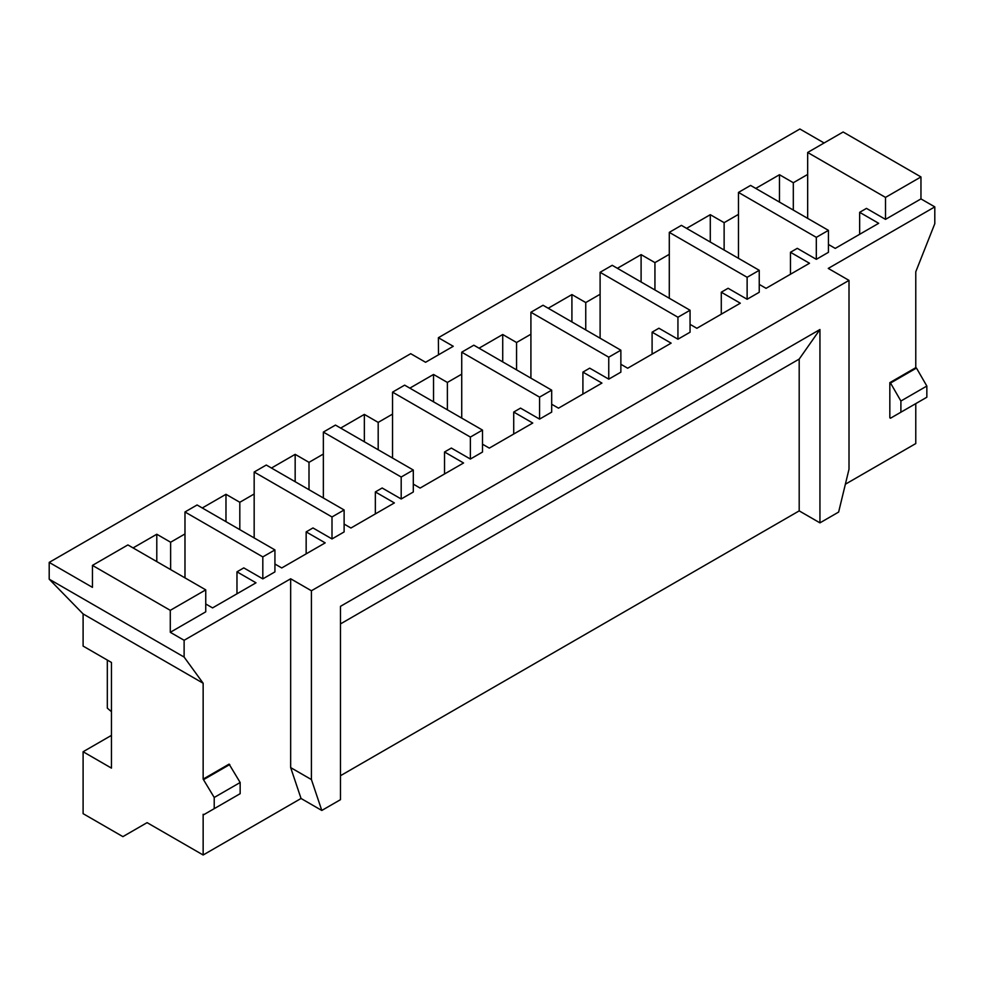 <?xml version="1.0" encoding="UTF-8"?>
<svg xmlns="http://www.w3.org/2000/svg" width="984" height="984" viewBox="0 0 984 984"><rect width="100%" height="100%" fill="white"/><g stroke="black" fill="none" stroke-linecap="round" stroke-linejoin="round"><path stroke-width="1.48" d="M438.495 354.818L438.384 337.709L453.255 346.294L425.58 362.272L410.709 353.687L49.2 562.405L49.2 579.182L83.099 613.93L83.099 646.082L111.463 662.466L111.463 768.123L83.099 751.739L83.099 813.657L122.889 836.634L147.096 822.649L203.147 854.998L301.043 798.479L290.661 767.594L290.661 578.777L184.119 640.289L184.119 657.066L203.147 683.24L203.147 779.107L229.088 764.125L240.157 782.501L214.217 797.483L214.217 808.663L240.157 793.682L240.157 782.501M824.1 142.975L799.881 129.002L438.384 337.709M49.2 562.405L92.447 587.362L92.447 565.394L127.895 544.927L205.742 589.859L170.281 610.338L92.447 565.394M133.086 547.916L156.788 534.238L170.626 542.233L184.98 533.943L184.98 511.975L262.814 556.907L274.93 549.921L197.083 504.976L184.98 511.975M202.273 507.978L225.976 494.3L239.813 502.283L254.167 493.993L254.167 472.025L332.002 516.969L344.117 509.97L266.27 465.038L254.167 472.025M271.461 468.027L295.163 454.35L309.001 462.345L323.355 454.054L323.355 432.074L401.189 477.019L413.305 470.032L335.458 425.088L323.355 432.074M340.648 428.089L364.351 414.399L378.188 422.394L392.542 414.104L392.542 392.136L470.377 437.068L482.492 430.082L404.645 385.15L392.542 392.136M409.836 388.139L433.538 374.461L447.376 382.444L461.73 374.166L461.73 352.186L539.564 397.13L551.68 390.144L473.833 345.199L461.73 352.186M479.023 348.201L502.726 334.511L516.563 342.506L530.917 334.216L530.917 312.248L608.752 357.18L620.867 350.193L543.02 305.249L530.917 312.248M548.211 308.25L571.913 294.573L585.751 302.555L600.105 294.265L600.105 272.297L677.939 317.242L690.055 310.243L612.208 265.311L600.105 272.297M617.399 268.3L641.101 254.622L654.938 262.617L669.292 254.327L669.292 232.359L747.127 277.291L759.242 270.305L681.395 225.361L669.292 232.359M686.586 228.362L710.288 214.684L724.126 222.667L738.48 214.377L738.48 192.409L816.314 237.353L828.43 230.354L750.583 185.422L738.48 192.409M755.774 188.411L779.476 174.734L793.313 182.729L807.667 174.439L807.667 152.471L885.502 197.403L920.962 176.935L843.128 131.991L807.667 152.471M340.476 775.712L799.192 510.881L799.192 359.086L340.476 623.918M214.217 808.663L203.836 814.654L203.147 814.26L203.147 854.998M83.099 751.739L111.475 735.368M111.475 711.715L107.317 708.123L107.317 660.067M214.217 797.483L203.147 779.107M203.147 683.24L83.099 613.93M915.772 367.672L889.831 382.653L889.831 417.806L890.52 418.2L926.842 397.228L926.842 386.048L900.901 401.029L890.52 383.047L916.461 368.065L915.772 367.672L915.772 271.805L934.8 223.663L934.8 206.886L828.257 268.411L849.007 280.391L849.007 469.196L838.626 512.074L819.943 522.861L799.192 510.881M845.379 484.214L915.772 443.563L915.772 403.624M916.461 368.065L926.842 386.048M274.93 549.921L274.93 571.889L262.814 578.875L262.814 556.907M236.972 593.795L236.972 571.827L256 582.811L212.556 607.903L205.742 603.967M184.98 577.879L184.98 533.943M170.626 569.588L170.626 542.233M819.943 522.861L819.943 329.517L340.476 606.341L340.476 799.672L321.793 810.459L301.043 798.479M205.742 589.859L205.742 611.839L170.281 632.306L184.119 640.289M170.281 610.338L170.281 632.306M344.117 509.97L344.117 531.938L332.002 538.937L332.002 516.969M306.159 553.857L306.159 531.889L325.187 542.873L281.744 567.952L274.93 564.016M254.167 537.941L254.167 493.993M239.813 529.65L239.813 502.283M413.305 470.032L413.305 492L401.189 498.986L401.189 477.019M375.347 513.906L375.347 491.938L394.375 502.922L350.931 528.014L344.117 524.078M323.355 497.99L323.355 454.054M309.001 489.7L309.001 462.345M482.492 430.082L482.492 452.05L470.377 459.048L470.377 437.068M444.534 473.968L444.534 451.988L463.562 462.984L420.119 488.064L413.305 484.128M392.542 458.04L392.542 414.104M378.188 449.762L378.188 422.394M551.68 390.144L551.68 412.112L539.564 419.098L539.564 397.13M513.722 434.018L513.722 412.05L532.75 423.034L489.306 448.114L482.492 444.19M461.73 418.102L461.73 374.166M447.376 409.811L447.376 382.444M620.867 350.193L620.867 372.161L608.752 379.147L608.752 357.18M582.909 394.067L582.909 372.1L601.937 383.083L558.494 408.175L551.68 404.239M530.917 378.151L530.917 334.216M516.563 369.861L516.563 342.506M690.055 310.243L690.055 332.223L677.939 339.209L677.939 317.242M652.097 354.129L652.097 332.161L671.125 343.145L627.681 368.225L620.867 364.289M600.105 338.213L600.105 294.265M585.751 329.923L585.751 302.555M759.242 270.305L759.242 292.273L747.127 299.259L747.127 277.291M721.284 314.179L721.284 292.211L740.312 303.195L696.869 328.287L690.055 324.351M669.292 298.263L669.292 254.327M654.938 289.972L654.938 262.617M828.43 230.354L828.43 252.322L816.314 259.321L816.314 237.353M790.472 274.241L790.472 252.273L809.5 263.257L766.056 288.337L759.242 284.401M738.48 258.325L738.48 214.377M724.126 250.034L724.126 222.667M920.962 176.935L920.962 198.903L885.502 219.37L885.502 197.403M859.659 234.29L859.659 212.323L878.687 223.306L835.244 248.398L828.43 244.463M807.667 218.374L807.667 174.439M793.313 210.084L793.313 182.729M49.2 579.182L184.119 657.066M920.962 198.903L934.8 206.886M859.659 212.323L866.474 208.387L885.502 219.37M790.472 252.273L797.286 248.337L816.314 259.321M721.284 292.211L728.099 288.275L747.127 299.259M652.097 332.161L658.911 328.226L677.939 339.209M582.909 372.1L589.723 368.164L608.752 379.147M513.722 412.05L520.536 408.114L539.564 419.098M444.534 451.988L451.349 448.064L470.377 459.048M375.347 491.938L382.161 488.002L401.189 498.986M306.159 531.889L312.974 527.953L332.002 538.937M236.972 571.827L243.786 567.891L262.814 578.875M321.793 810.459L311.424 779.574L311.424 590.757L290.661 578.777M311.424 590.757L849.007 280.391M779.476 202.101L779.476 174.734M710.288 242.039L710.288 214.684M641.101 281.99L641.101 254.622M571.913 321.928L571.913 294.573M502.726 361.878L502.726 334.511M433.538 401.816L433.538 374.461M364.351 441.767L364.351 414.399M295.163 481.717L295.163 454.35M225.976 521.655L225.976 494.3M156.788 561.606L156.788 534.238M900.901 401.029L900.901 412.21M890.52 383.047L889.831 382.653M819.943 329.517L799.192 359.086M203.836 779.5L229.776 764.531M311.424 779.574L290.661 767.594"/></g></svg>
